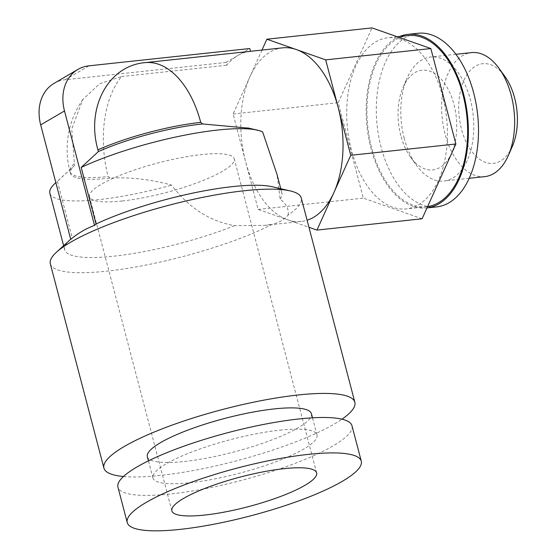 <?xml version="1.0" encoding="UTF-8"?>
<svg xmlns="http://www.w3.org/2000/svg" width="558" height="558" viewBox="0 0 558 558"><rect width="100%" height="100%" fill="white"/><g stroke="black" fill="none" stroke-linecap="round" stroke-linejoin="round"><path stroke-width="0.42" stroke-dasharray="2.79 2.09" d="M122.174 200.992A74.835 15.345 165.3 0 0 198.041 182.452A74.835 15.345 165.3 0 0 234.241 158.8A74.835 15.345 165.3 0 0 201.543 154.587A74.835 15.345 165.3 0 0 125.676 173.133A74.835 15.345 165.3 0 0 89.475 196.779A74.835 15.345 165.3 0 0 122.174 200.992M351.979 425.747A120.981 24.81 -14.7 0 1 293.459 463.984A120.981 24.81 -14.7 0 1 170.804 493.956A120.981 24.81 -14.7 0 1 117.94 487.148M147.354 456.716A84.809 17.389 165.3 0 0 184.412 461.487A84.809 17.389 165.3 0 0 270.393 440.478A84.809 17.389 165.3 0 0 311.42 413.673M279.935 430.155A84.809 17.389 -14.7 0 1 317 434.926A84.809 17.389 -14.7 0 1 275.966 461.731A84.809 17.389 -14.7 0 1 189.985 482.74A84.809 17.389 -14.7 0 1 152.927 477.969A84.809 17.389 -14.7 0 1 193.954 451.164A84.809 17.389 -14.7 0 1 279.935 430.155M351.428 150.018A86.058 49.829 83.9 0 1 387.852 37.777A86.058 49.829 83.9 0 1 442.703 96.66A86.058 49.829 83.9 0 1 406.273 208.901A86.058 49.829 83.9 0 1 351.428 150.018M408.072 35.6A86.058 49.829 -96.1 0 0 371.649 147.842A86.058 49.829 -96.1 0 0 426.493 206.725A86.058 49.829 -96.1 0 0 427.609 206.586M399.612 36.507A87.306 50.555 -96.1 0 0 370.986 148.233A87.306 50.555 -96.1 0 0 426.626 207.967A87.306 50.555 -96.1 0 0 427.003 207.925L426.626 207.967M436.733 206.879A87.306 50.555 83.9 0 1 381.093 147.145A87.306 50.555 83.9 0 1 418.054 33.271M400.811 135.615A50.122 29.023 83.9 0 1 403.12 87.194A50.122 29.023 83.9 0 1 429.73 71.145A50.122 29.023 83.9 0 1 453.975 104.534A50.122 29.023 83.9 0 1 446.337 161.848A50.122 29.023 83.9 0 1 410.674 157.363A50.122 29.023 83.9 0 1 400.811 135.615M404.243 138.342A62.363 36.11 83.9 0 1 407.117 78.106A62.363 36.11 83.9 0 1 430.637 57.007A62.363 36.11 83.9 0 1 470.38 99.673A62.363 36.11 83.9 0 1 443.987 181.008A62.363 36.11 83.9 0 1 416.512 165.398A62.363 36.11 83.9 0 1 404.243 138.342M484.811 176.614A62.363 36.11 83.9 0 1 445.068 133.948A62.363 36.11 83.9 0 1 471.461 52.612M512.328 146.426A50.122 29.023 83.9 0 1 485.718 162.476A50.122 29.023 83.9 0 1 461.473 129.086A50.122 29.023 83.9 0 1 469.111 71.773A50.122 29.023 83.9 0 1 504.774 76.258M50.332 263.836A129.707 26.596 165.3 0 0 120.089 269.493A129.707 26.596 165.3 0 0 246.559 235.881A129.707 26.596 165.3 0 0 272.464 224.239C278.979 222.677 284.175 219.636 288.061 215.123A129.707 26.596 165.3 0 0 301.264 198.006M123.464 476.504A129.707 26.596 165.3 0 0 300.148 440.15A129.707 26.596 165.3 0 0 341.949 419.191M262.63 131.897L248.861 128.18M288.061 215.123C289.121 209.592 286.484 204.221 280.144 199.004L277.075 174.626M110.066 178.079L108.126 176.523A87.306 50.555 83.9 0 1 112.493 91.407A87.306 50.555 83.9 0 1 121.567 76.537L99.715 83.707L82.856 99.457L71.731 129.003L74.577 165.496A87.306 17.905 165.3 0 0 74.535 165.538A87.306 17.905 165.3 0 0 70.427 173.329A87.306 17.905 165.3 0 0 110.066 178.079C129.874 177.005 150.402 179.341 171.641 185.089C188.674 207.716 209.641 221.247 234.534 225.669L265.176 225.341L272.464 224.239M261.981 50.067L249.991 76.606A87.306 50.555 -96.1 0 0 245.625 161.722A87.306 50.555 -96.1 0 0 287.551 219.768A87.306 50.555 -96.1 0 0 301.264 221.456A87.306 50.555 -96.1 0 0 307.088 220.229M280.144 199.004A112.249 23.018 165.3 0 0 281.867 192.894A112.249 23.018 165.3 0 0 272.346 186.763M70.72 239.347L72.233 237.938A112.249 23.018 165.3 0 0 70.685 239.229M70.001 239.842A112.249 23.018 165.3 0 0 64.721 249.865A112.249 23.018 165.3 0 0 125.083 254.762A112.249 23.018 165.3 0 0 234.534 225.669M54.042 83.386A43.65 34.443 -120.3 0 1 65.23 79.745L225.976 62.447L226.708 65.223A87.306 50.555 83.9 0 1 237.882 55.486L249.789 48.525M225.976 62.447L237.882 55.486A87.306 50.555 83.9 0 1 250.228 51.336A87.306 50.555 83.9 0 1 250.521 51.301L250.228 51.336M282.578 47.848A87.306 50.555 -96.1 0 0 249.991 76.606L233.105 114.006L258.138 209.445L308.937 227.28M422.099 218.778L363.286 198.125L338.246 102.686L372.026 27.9M258.138 209.445L363.286 198.125M233.105 114.006L338.246 102.686M74.577 165.496L57.397 181.364A112.249 23.018 165.3 0 0 55.842 182.661M49.878 193.298A112.249 23.018 165.3 0 0 171.641 185.089M57.397 181.364L72.233 237.938M121.567 76.537L226.708 65.223M65.23 79.745L89.043 65.823M74.13 163.773A87.306 17.905 165.3 0 0 69.973 171.606A87.306 17.905 165.3 0 0 108.126 176.523M316.637 472.884L234.241 158.8M317 434.926L312.508 417.816M397.268 36.765L387.852 37.777M403.12 87.194L407.117 78.106M455.9 54.286L430.637 57.007M301.264 221.456L265.176 225.341M171.871 510.863L89.475 196.779M152.927 477.969L148.442 460.859M82.856 99.457A87.306 87.306 0 0 0 69.973 171.606L70.427 173.329M426.493 206.725L406.273 208.901M410.674 157.363L416.512 165.398M469.243 178.288L443.987 181.008M281.867 192.894L280.772 188.716M74.535 165.538L55.842 182.647M64.721 249.865L63.619 245.68"/><path stroke-width="0.84" d="M204.57 515.069A74.835 15.345 165.3 0 0 280.437 496.529A74.835 15.345 165.3 0 0 316.637 472.884A74.835 15.345 165.3 0 0 283.938 468.671A74.835 15.345 165.3 0 0 208.071 487.211A74.835 15.345 165.3 0 0 171.871 510.863A74.835 15.345 165.3 0 0 204.57 515.069M127.238 522.567L117.94 487.148A120.981 24.81 -14.7 0 1 176.468 448.918A120.981 24.81 -14.7 0 1 299.116 418.939A120.981 24.81 -14.7 0 1 351.979 425.747L361.277 461.173A120.981 24.81 165.3 0 0 308.414 454.365A120.981 24.81 165.3 0 0 185.758 484.337A120.981 24.81 165.3 0 0 127.238 522.567A120.981 24.81 165.3 0 0 180.101 529.382A120.981 24.81 165.3 0 0 302.75 499.403A120.981 24.81 165.3 0 0 361.277 461.173M312.508 417.816L311.42 413.673A84.809 17.389 165.3 0 0 274.362 408.902A84.809 17.389 165.3 0 0 188.381 429.911A84.809 17.389 165.3 0 0 147.354 456.716L148.442 460.859M427.609 206.586A86.058 49.829 -96.1 0 0 462.924 94.483A86.058 49.829 -96.1 0 0 408.072 35.6L397.268 36.765M407.94 34.359L418.054 33.271A87.306 50.555 83.9 0 1 473.693 93.005A87.306 50.555 83.9 0 1 436.733 206.879L427.003 207.925A87.306 50.555 -96.1 0 0 463.579 94.093A87.306 50.555 -96.1 0 0 407.94 34.359A87.306 50.555 -96.1 0 0 399.612 36.507M455.9 54.286L471.461 52.612A62.363 36.11 83.9 0 1 498.936 68.222A62.363 36.11 83.9 0 1 511.205 95.278A62.363 36.11 83.9 0 1 508.331 155.515A62.363 36.11 83.9 0 1 484.811 176.614L469.243 178.288M498.936 68.222L504.774 76.258A50.122 29.023 83.9 0 1 514.636 98.006A50.122 29.023 83.9 0 1 512.328 146.426L508.331 155.515M341.949 419.191A129.707 26.596 165.3 0 0 354.853 402.283L301.264 198.006A129.707 26.596 165.3 0 0 290.258 190.92A129.707 26.596 165.3 0 0 244.585 190.71A129.707 26.596 165.3 0 0 56.435 252.258A129.707 26.596 165.3 0 0 50.332 263.836L103.921 468.106A129.707 26.596 165.3 0 0 123.464 476.504M354.853 402.283A129.707 26.596 165.3 0 0 298.174 394.98A129.707 26.596 165.3 0 0 166.675 427.121A129.707 26.596 165.3 0 0 103.921 468.106M145.373 62.622A87.306 50.555 83.9 0 1 158.793 64.337A87.306 50.555 83.9 0 1 200.72 122.383L202.638 123.96A87.306 17.905 165.3 0 0 98.389 151.574L97.936 149.851C85.744 107.359 108.601 65.384 145.373 62.622L250.521 51.301L249.789 48.525L89.043 65.823A43.65 34.443 59.7 0 0 77.848 69.464A43.65 34.443 59.7 0 0 64.498 110.958L94.525 225.425L96.046 224.016A112.249 23.018 165.3 0 1 272.346 186.763L290.258 190.92M248.861 128.18L202.638 123.96M280.772 188.716L277.075 174.626L262.63 131.897A112.249 23.018 165.3 0 0 257.51 130.188A112.249 23.018 165.3 0 0 81.203 167.449L98.389 151.574M307.088 220.229A87.306 50.555 -96.1 0 0 333.844 192.698A87.306 50.555 -96.1 0 0 338.218 107.589A87.306 50.555 -96.1 0 0 296.291 49.543L266.884 39.213L372.026 27.9L430.846 48.553L455.879 143.992L422.099 218.778L316.958 230.091L350.738 155.305L455.879 143.992M77.848 69.464L54.042 83.386A43.65 34.443 -120.3 0 0 40.685 124.88L70.72 239.347C78.232 233.091 86.169 228.452 94.525 225.425M70.685 239.229A112.249 23.018 165.3 0 0 70.001 239.842L56.435 252.258M81.203 167.449L96.046 224.016M350.738 155.305L325.698 59.866L430.846 48.553M325.698 59.866L296.291 49.543A87.306 50.555 -96.1 0 0 282.578 47.848L250.521 51.301M308.937 227.28L316.958 230.091M266.884 39.213L261.981 50.067M55.842 182.661A112.249 23.018 165.3 0 0 55.158 183.275A112.249 23.018 165.3 0 0 49.878 193.298L63.619 245.68M40.685 124.88L64.498 110.958M200.72 122.383A87.306 17.905 165.3 0 0 97.936 149.851M247.682 127.908L257.51 130.188M55.842 182.647L55.158 183.275"/></g></svg>
